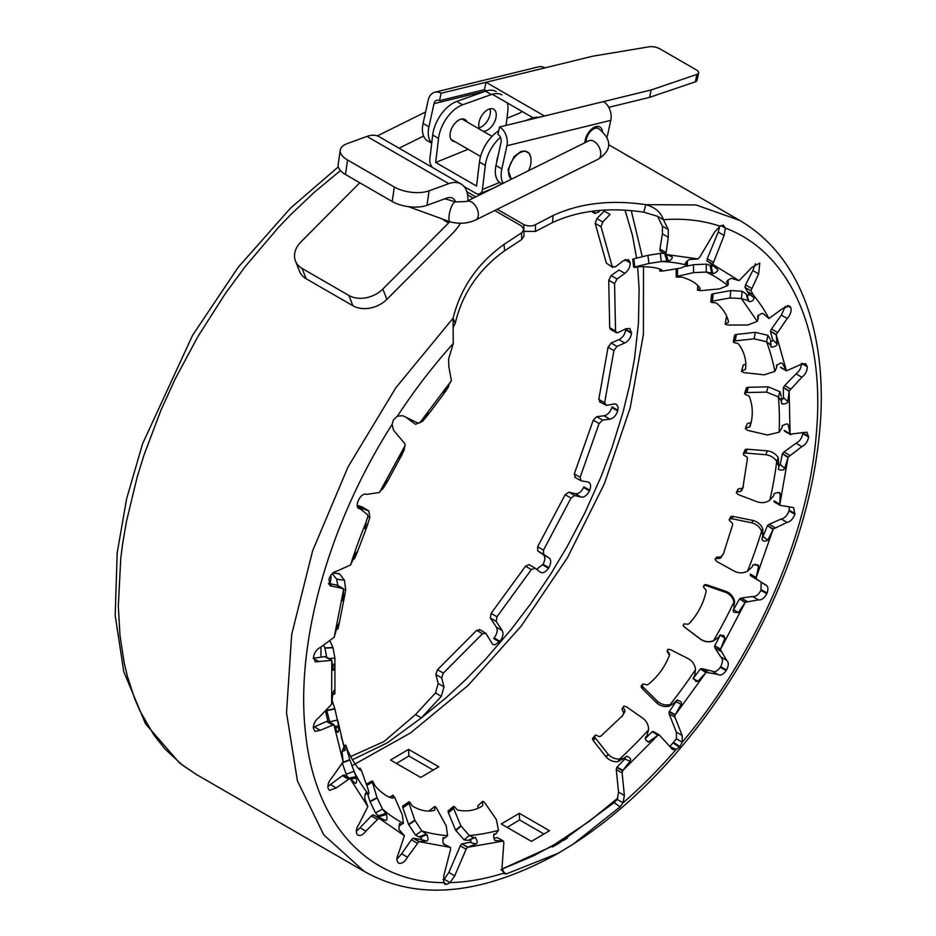 <?xml version="1.0" encoding="UTF-8"?>
<svg xmlns="http://www.w3.org/2000/svg" width="936" height="936" viewBox="0 0 936 936"><rect width="100%" height="100%" fill="white"/><g stroke="black" fill="none" stroke-linecap="round" stroke-linejoin="round"><path stroke-width="1.4" d="M720.954 225.564L725.377 228.115L723.271 225.12L719.959 226.161L714.636 232.034L699.66 257.283L697.73 259.003L689.68 259.529C688.159 259.939 686.685 261.238 685.246 263.437L686.521 263.718L687.539 265.297L680.893 268.047A2494.51 734.479 179.6 0 0 662.934 271.019L659.845 271.077L659.74 269.006L659.845 270.972A657.142 27.67 160.9 0 0 661.939 270.083L661.693 269.79C656.978 267.637 649.795 266.608 640.142 266.701L638.82 266.772A657.154 283.07 177.8 0 0 634.807 267.38L633.73 267.345L632.713 259.202L633.766 258.839A2495.411 143.688 169.3 0 0 647.911 255.329L660.289 253.387L661.284 261.53L668.245 261.004C670.585 260.606 671.954 259.295 672.364 257.037L665.016 253.796M669.568 746.343L676.073 749.479L679.489 747.174L682.274 742.178L682.18 735.485L674.938 717.198L674.996 715.198L681.186 704.282C682.262 702.269 680.846 700.947 676.903 700.339L672.703 704.012L670.024 704.632C665.613 705.557 661.612 704.586 658.008 701.707L656.733 702.983A2495.411 2384.355 33.2 0 0 642.236 688.65L641.183 686.252L643.02 683.923A657.142 650.883 171.9 0 0 647.057 684.906L648.367 684.263C657.879 676.634 664.852 667.064 669.298 655.551L669.24 654.872A660.699 604.925 50.7 0 0 667.087 651.304L667.789 649.338L670.398 649.596A2494.51 2494.218 -54.3 0 0 688.603 658.85C692.71 661.354 695.015 664.958 695.506 669.661L694.641 675.886L693.412 677.676L695.939 681.548L697.987 681.221L693.26 678.775M695.506 669.661A314.894 181.806 120 0 1 670.024 704.632L669.217 706.142C664.782 707.136 660.757 706.189 657.13 703.31L656.733 702.983M697.987 681.221L705.884 672.656L700.385 668.947L706.224 672.329L717.772 674.4C720.334 675.967 723.118 674.716 726.125 670.632L726.511 670.012C728.851 665.473 728.863 662.22 726.582 660.278L720.404 649.572L724.897 638.048L723.762 635.45L719.854 635.263L718.778 637.17L713.571 640.68C709.301 642.283 705.194 641.909 701.228 639.557L700.877 639.499A2495.411 2483.582 23 0 0 684.555 627.225L683.374 625.962M713.712 640.797L713.712 640.797C709.429 642.482 705.299 642.131 701.31 639.768L700.877 639.499M700.795 639.288A2494.51 2483.114 22.6 0 0 684.45 627.062L683.093 625.33L683.97 623.879A657.142 624.172 -171.3 0 0 688.112 624.265L689.329 623.411C697.741 614.297 703.322 603.732 706.072 591.692L706.083 590.218A657.154 641.324 55.9 0 0 703.427 587.012L704.129 585.48L706.317 585.632A2494.51 2443.627 -149.7 0 0 725.599 592.301C730.022 594.208 732.806 597.46 733.964 602.047L734.023 608.283L733.063 610.237L733.754 612.261L738.352 612.565L745.103 602.62L739.569 598.841L745.407 602.222L758.464 599.882C761.565 600.28 764.338 598.233 766.783 593.74L767.075 593.073C768.655 588.405 767.988 585.644 765.075 584.813L756.826 579.255L756.066 577.933L758.569 566.479L758.125 564.958L752.918 564.958L752.158 566.947L747.536 571.112C743.582 573.241 739.487 573.405 735.228 571.615L734.76 571.416A2494.51 2479.405 -144.1 0 0 716.871 561.577L715.174 559.576L716.8 557.142A660.687 575.336 -170.7 0 0 720.942 556.943L723.785 553.27M715.256 559.155L715.923 558.535A657.142 574.189 -170.2 0 0 720.053 558.371L723.399 553.901L732.677 524.593L732.443 523.177A657.154 654.989 114.2 0 0 729.343 520.428L729.787 518.872L731.952 518.755A2494.51 2293.411 -156 0 0 751.877 522.838C756.499 524.137 759.74 526.921 761.6 531.18L762.84 535.158L762.033 539.089C762.711 541.406 764.642 541.757 767.848 540.13L773.066 529.425L767.462 525.599L773.312 528.98L787.071 522.382C790.546 521.621 793.143 518.907 794.851 514.227L793.588 507.604L780.893 505.487L779.782 504.644L780.133 493.951C780.097 492.149 778.085 492.079 774.107 493.717L773.698 495.67L769.848 500.175C766.35 502.632 762.372 503.252 757.938 502.047L757.446 501.907A2494.51 2373.907 -153.5 0 0 738.364 494.653L736.386 492.956L738.305 488.943A660.687 504.41 -172.7 0 0 742.318 488.288L743.43 486.755M736.398 492.547L736.936 491.88A657.154 504.001 -172.3 0 0 740.938 491.26L742.821 488.136L747.466 458.359L746.998 457.072A657.142 643.488 -177.3 0 0 743.5 454.861L743.664 453.387L745.746 453.047A2494.51 2052.777 -161.1 0 0 765.812 454.72C770.539 455.422 774.177 457.645 776.728 461.378L778.834 466.666L778.565 468.585C776.927 470.024 784.403 471.112 784.672 468.363L788.042 457.54L782.367 453.703L788.217 457.084L801.836 446.624C805.51 444.74 807.768 441.523 808.61 436.972L806.961 432.163L790.113 434.175L788.276 424.897C787.843 423.411 785.784 423.739 782.11 425.892L782.075 427.693L779.15 432.21L767.45 435.018A2494.51 2173.029 -158.9 0 0 747.63 430.361L745.325 428.653L747.302 423.587A660.687 417.69 -176.2 0 0 751.07 422.592L751.117 422.545M745.442 428.29L745.735 427.998A657.142 417.865 -175.8 0 0 749.49 427.038L750.157 426.009C753.176 416.321 752.977 406.657 749.56 397.028L748.858 395.94A657.142 607.534 -170.2 0 0 745.033 394.325L744.892 393.015L746.846 392.523A2494.51 1736.385 -166.1 0 0 766.561 392.102L778.424 396.911L781.525 401.31L781.642 403.018C780.25 404.656 788.018 404.2 787.796 401.626L789.142 391.365L783.385 387.539L789.223 390.92L801.883 377.243C805.486 374.353 807.265 370.831 807.218 366.666L805.58 363.566L800.151 364.783L786.439 370.855L782.508 363.542C781.712 362.454 779.688 363.145 776.447 365.613L776.786 367.158L774.868 371.358L764.162 374.845A2494.522 1889.082 -163.8 0 0 744.085 372.645L741.511 371.393L743.242 365.052A660.699 320.463 179.3 0 0 745.805 364.162M741.546 371.065L741.768 370.796A657.154 321.083 179.7 0 0 745.196 369.626L745.618 368.69C746.518 360.126 744.249 352.018 738.808 344.354L737.896 343.524A657.142 549.338 -170.7 0 0 733.859 342.529L733.426 341.453L735.193 340.88A2494.51 1363.6 -171.4 0 0 754.077 338.809L766.584 341.722L770.585 345.01L771.065 346.425C769.977 348.122 777.746 346.25 777.044 344.003L776.272 334.948L770.433 331.157L776.272 334.538L787.188 318.474C790.522 314.742 791.716 311.138 790.768 307.628L789.469 305.943L782.648 308.541L768.959 318.532L763.168 313.63C762.056 313.022 760.149 314.005 757.446 316.579L758.148 317.772L757.271 321.34L747.794 325.038A2494.51 1539.392 -168.9 0 0 727.951 325.026L725.178 324.254L726.383 316.918A660.687 218.673 174 0 0 726.886 316.707M725.143 323.996L725.283 323.751A657.142 219.539 174.4 0 0 728.302 322.534L728.489 321.75C726.991 314.941 723.095 308.833 716.824 303.404L715.724 302.855A657.446 472.844 -173.5 0 0 711.582 302.457L710.892 301.696L712.436 301.123A2494.592 956.393 -177.1 0 0 730.068 297.94L741.382 298.561L748.086 300.596L748.929 301.626C751.795 301.708 753.538 300.444 754.147 297.835L748.8 293.869L747.408 291.576L753.258 294.945A80.484 46.461 120 0 0 750.859 290.78L758.651 273.909L759.763 263.086L751.9 267.38L739.066 280.66L731.765 278.437C730.408 278.331 728.688 279.525 726.593 282.017L728.231 284.228L727.717 285.457L719.62 288.908A2494.51 1148.764 -174.3 0 0 700.502 290.651L697.495 290.16L697.788 285.468M406.516 417.643L405.744 417.082A2495.411 866.888 121.2 0 1 409.313 419.773L415.572 424.336L422.557 421.375L427.74 415.116C429.25 413.373 429.191 412.975 427.53 413.934L420.007 422.604L418.064 423.154L402.808 415.713L397.437 416.146L393.471 419.773L392.102 424.429C328.372 524.277 294.863 644.354 305.674 734.222C315.233 824.979 368.772 882.519 443.781 882.66L444.659 884.087L446.367 884.485L450.052 882.613C467.169 882.157 484.988 879.033 503.474 873.253L506.189 873.99L558.347 853.199L573.089 844.202L620.112 806.89L623.037 802.831L624.37 795.483L622.124 772.937L622.604 770.773L630.092 761.143C631.461 759.307 630.326 757.657 626.722 756.194L624.031 758.242L619.573 759.061C615.174 759.19 611.383 757.598 608.201 754.287L605.873 756.686A2495.399 2189.164 38.6 0 0 593.354 740.739L592.593 738.305L595.6 735.006A657.142 652.684 75.6 0 0 599.414 736.609L600.772 736.222L622.639 715.572L623.68 712.986A660.699 544.167 51.4 0 0 622.007 709.231L623.867 706.072L626.406 706.727A2494.51 2442.082 29.8 0 0 643.126 718.438C646.858 721.48 648.671 725.295 648.578 729.893L646.928 735.778L645.512 737.299C645.056 739.744 646.296 741.289 649.221 741.909L646.308 740.68M648.578 729.893A314.894 181.806 120 0 1 619.573 759.061L617.666 761.752C613.232 761.951 609.418 760.383 606.212 757.048L605.873 756.686M443.044 879.629L444.202 879.243L450.052 882.613L454.709 875.85L466.116 849.233L467.532 847.302L476.026 843.933C477.699 843.125 477.489 840.984 475.383 837.509L473.944 837.673L469.264 835.509L460.851 825.809L455.598 830.173A2495.399 1258.639 52.8 0 0 448.426 812.846L448.239 810.822L453.445 806.458L454.405 806.645A657.142 531.203 51.3 0 0 457.166 809.757L458.312 810.213C467.403 811.804 475.406 810.4 482.297 806.001L481.654 806.422M482.906 805.241A657.142 295.214 61.6 0 0 482.274 801.766L483.421 801.427L484.965 802.994A2494.51 1804.772 45.1 0 0 496.384 819.573L498.49 830.384A314.894 181.806 120 0 1 469.264 835.509L464.092 839.861L455.598 830.173M392.102 424.429L393.494 430.186L404.855 443.699L405.007 445.91L400.035 456.674C399.356 458.804 399.59 458.944 400.737 457.107L404.106 450.052L404.656 446.636M404.106 450.052L403.264 449.537M380.753 490.476L383.14 488.428L387.153 481.958C388.288 480.238 387.972 480.25 386.205 481.981L379.478 492.476L366.538 494.383C360.571 491.728 353.047 508.178 359.974 508.751L367.392 514.484L367.988 516.309A80.449 46.449 120 0 0 365.683 523.247L365.017 528.676L366.807 526.711L369.86 517.409L368.819 510.939L361.378 508.154A2495.493 858.394 114.8 0 1 357.33 505.791M362.524 510.787L361.378 508.154M369.86 517.409L367.848 516.707M345.676 589.657L343.606 589.399L342.763 600.912L343.968 599.239L345.676 589.657L344.495 580.332L336.55 579.033A2495.399 764.525 102.6 0 1 332.257 573.581M337.873 585.526L336.55 579.033M336.258 629.823L337.99 628.699L339.277 623.119L337.486 625.681L334.187 637.252L320.51 647.314C316.836 649.069 314.543 652.252 313.607 656.838L315.221 661.834L331.777 660.371L332.912 669.568C333.403 671.147 334.035 670.036 334.795 666.233L334.924 658.16L332.97 647.501L324.874 647.899A2495.399 574.259 91.4 0 1 323.587 645.138M326.711 657.212L324.874 647.899M334.924 658.16L328.981 658.523M332.643 694.734L334.819 693.939L334.725 689.411L332.842 693.167L331.648 704.235L318.848 717.608C315.221 720.392 313.385 723.891 313.338 728.103L314.987 731.379L320.264 730.291L333.93 724.675L337.182 731.952C338.048 733.134 338.645 731.659 338.984 727.518L334.807 708.599L326.758 710.354A2495.411 299.192 81.5 0 1 326.582 709.839M337.732 719.971L329.694 721.808L326.758 710.354M341.301 736.96A2494.51 220.44 69.2 0 0 343.921 745.489L345.22 750.309L343.84 747.162L342.12 751.959L343.114 761.857L331.976 777.711C328.641 781.326 327.378 784.941 328.185 788.557L329.542 790.382L336.223 787.948L349.947 778.354L355.095 783.268C356.277 783.982 356.768 782.203 356.581 777.921L349.795 759.681L343.067 762.197M349.795 759.681A2494.51 46.636 72.7 0 0 345.887 746.167L345.653 745.138L346.144 746.144A657.142 256.066 63.6 0 0 347.513 749.923L348.052 751.152C352.264 760.09 356.265 766.397 360.056 770.071L360.395 770.223A657.142 5.101 81.3 0 0 360.103 768.117L361.565 770.866A2494.51 624.382 62.1 0 0 367.591 787.702C368.866 791.517 369.182 793.74 368.55 794.36A314.894 181.806 120 0 1 353.925 771.311L346.238 774.271L342.19 762.934M368.105 794.559L366.058 792.839C365.368 792.921 364.935 794.793 364.736 798.455L367.871 806.586L359.085 823.961C356.206 828.208 355.598 831.718 357.248 834.479L357.54 834.795C360.032 836.386 362.817 835.169 365.882 831.121L378.846 818.146L385.55 820.381C386.989 820.591 387.305 818.59 386.51 814.378L382.52 809.067L377.021 797.636L369.907 801.368A2495.411 434.011 65.3 0 0 367.906 794.652L368.257 794.5M377.021 797.636A2494.51 437.018 65.2 0 0 372.434 782.309L372.224 780.987L372.973 781.665A657.142 356.616 58.6 0 0 374.786 785.362L375.547 786.38C381.701 793.178 387.41 797.098 392.687 798.151L393.167 797.998A657.142 94.747 73.7 0 0 392.874 795.343L394.805 797.671A2494.51 1039.873 55.9 0 0 402.398 815.057L403.381 823.399A314.894 181.806 120 0 1 382.52 809.067L375.453 812.846L369.907 801.368M403.381 823.399L401.111 824.288L400.023 823.657C399.613 821.609 398.42 829.249 399.309 829.834L404.422 835.708L398.502 853.527C396.267 858.136 396.349 861.331 398.736 863.086L399.134 863.249C402.176 863.764 404.96 861.74 407.464 857.189L418.848 841.604L426.699 841.019C428.302 840.715 428.384 838.586 426.921 834.655L421.762 830.911L414.8 820.135L408.529 824.37A2495.399 847.349 58.7 0 0 402.854 807.756L402.749 806.036L408.985 801.778L409.804 802.257A657.142 450.228 54.4 0 0 412.097 805.732L413.068 806.481C420.884 810.775 427.951 812.074 434.281 810.377L434.222 810.389M434.854 809.909A657.142 193.459 67.2 0 0 434.444 806.785L435.486 806.832L436.796 808.599A2494.51 1441.522 50.3 0 0 446.226 825.903L447.595 835.649A314.894 181.806 120 0 1 421.762 830.911L415.561 835.169L408.529 824.37M494.734 210.518L521.504 225.974L523.879 229.379L521.937 232.608L504.024 244.413C477.582 263.402 460.606 288.007 453.071 318.228L453.246 343.512L448.636 358.968L448.8 366.514L451.421 380.659L444.612 391.201C443.605 393.26 443.57 393.787 444.518 392.781L448.473 386.896L449.069 384.251M448.473 386.896L447.782 386.229M453.246 343.512A363.402 209.816 120 0 0 397.437 416.146M409.313 419.773L411.43 419.819M421.621 420.662L422.557 421.375M443.863 393.717L444.015 392.36M445.852 391.108L445.08 390.464M426.488 416.894L425.517 416.181M427.74 415.116L426.98 414.554M443.898 393.705L428.828 413.759L427.53 413.934M433.356 770.141L408.856 755.995L408.599 749.373L390.511 760.032L420.685 777.453L438.773 766.795L408.599 749.373M408.856 755.995L396.454 763.472M544.073 834.07L519.574 819.924L519.316 813.302L501.24 823.961L531.414 841.382L549.49 830.723L519.316 813.302M519.574 819.924L507.183 827.389M665.777 252.427L659.938 249.046L660.067 250.942L665.905 254.311L668.245 237.253L662.407 233.871L662.442 226.208L657.598 216.31L663.448 219.691C660.769 212.156 654.896 207.149 645.828 204.668C610.787 199.543 579.852 203.159 553.036 215.549L535.521 224.64C532.116 226.383 528.22 226.372 523.832 224.605L497.262 209.266M475.769 196.864L466.853 191.704M643.757 212.191C609.289 206.985 578.893 210.436 552.556 222.546L535.427 231.449L523.914 231.367M523.879 229.379L523.996 236.129L521.726 239.522L504.621 250.778C478.729 269.428 462.279 293.576 455.247 323.236L453.586 326.699M467.59 194.852L473.242 198.116M351.831 765.812L410.588 732.888L468.035 685.491L521.223 626.067L567.473 557.634L604.399 483.678L630.15 407.979L643.406 334.409L643.488 266.713M642.283 256.721L631.273 210.717M657.61 216.321L643.769 212.168L645.828 204.656L696.045 204.949L739.826 220.463C774.025 240.774 797.659 273.183 810.74 317.702C819.246 347.127 822.604 379.876 820.825 415.947C816.239 493.061 791.973 571.276 748.016 650.59C722.288 696.22 692.254 737.1 657.903 773.206C630.794 801.59 602.515 825.248 573.089 844.202M340.423 170.598L314.239 192.313L290.406 214.964L278.413 227.495L245.255 266.526L225.272 293.67L197.753 336.808L175.09 379.15L160.898 410.307L143.887 455.387L137.054 477.5L126.477 521.317L122.674 543.594L120.767 558.336L118.322 606.037L119.96 635.146L124.114 662.477L127.179 675.581L134.679 698.724L139.862 710.752L153.937 735.099L164.993 748.975L182.181 764.958L196.373 774.493L364.045 871.299M558.347 853.199C481.724 895.471 416.93 901.473 363.975 871.217L323.774 834.853L297.437 780.928L286.51 712.764L291.681 634.491L312.612 550.848L348.052 466.912L395.834 387.785L453.059 318.205L455.235 323.224M445.887 884.485L443.793 882.683M446.367 884.485L443.407 881.934M506.189 873.99L501.942 870.515M498.49 830.384L495.787 833.836L494.302 834.187C493.214 832.829 493.787 840.867 495.296 840.551L503.041 840.961L497.496 837.65L503.346 841.031L503.849 842.611L502.024 867.543L504.223 873.861M501.86 869.099L559.272 843.055L614.121 802.597L617.187 799.449L618.52 792.113L616.286 769.567L616.754 767.403L624.803 759.073L625.587 757.271M620.112 806.89L614.121 802.597M648.18 742.248L657.797 735.263L652.31 731.648L659.587 735.275L672.551 749.49L676.073 749.479C659.108 769.088 641.429 786.872 623.037 802.831L617.187 799.449M670.223 746.109L676.424 738.808L676.33 732.116L669.1 713.817L669.146 711.816L676.845 700.409M679.489 747.174L673.277 743.102M679.969 746.6L673.756 742.54M697.495 290.16L697.566 289.984A657.142 120.276 168.1 0 0 700.14 288.85L700.093 288.288C697.004 283.608 691.142 279.946 682.496 277.29L681.268 277.044A657.154 382.356 -177.4 0 0 677.126 277.196L676.213 276.787L677.535 276.272A2494.522 545.419 176.6 0 0 693.564 272.61L706.294 272.06L712.717 273.335C712.378 274.903 719.375 270.586 717.631 269.591L712.986 264.502L706.961 260.863L712.811 264.233L724.101 235.439L725.377 228.115C790.206 252.229 825.47 331.8 816.356 433.403C808.482 534.433 756.51 654.124 682.274 742.178L676.424 738.808M719.959 226.161A363.402 209.816 120 0 0 663.448 219.691L668.281 229.577L662.442 226.208M434.585 806.563L428.805 811.149M434.444 806.785L428.863 811.102M414.8 820.135A2494.51 850.391 58.6 0 0 409.09 803.509L408.845 801.941L402.609 806.188M408.798 802.21L402.562 806.458M409.09 803.509L402.854 807.756M399.181 826.008L400.76 825.025M392.991 795.214L389.68 797.273M392.874 795.343L389.727 797.285M372.329 780.928L370.597 781.852M372.224 780.987L366.304 784.134M372.189 781.174L366.35 784.263M372.434 782.309L366.736 785.327M360.103 768.117L358.78 768.748M345.653 745.138L344.003 745.77M345.653 745.243L344.027 745.852M345.887 746.167L344.308 746.764M342.061 751.304L345.267 750.391L342.05 751.421M325.482 710.939L327.857 721.106M334.807 708.599A2494.51 296.899 81.4 0 1 332.034 700.198M332.701 694.266L334.819 693.939L334.912 692.921L334.912 663.659L334.877 664.408L332.175 664.267M321.001 646.963L320.978 657.189M332.97 647.501A2494.522 572.621 91.3 0 1 329.87 640.762M336.586 628.676L337.99 628.699M330.817 575.301A660.687 21.247 84.3 0 1 331.098 577.535L330.127 583.725M344.389 580.133A2494.522 763.647 102.5 0 1 339.557 573.932L333.029 572.89L339.218 573.686M339.089 573.698L332.865 573.031M353.539 558.359L354.533 558.57L357.634 551.327M352.65 560.301L354.533 558.57M368.679 510.81A2494.604 858.394 114.7 0 1 362.618 507.172L357.248 505.264L362.501 507.113M362.618 507.172L362.01 507.148L362.618 507.172M382.286 488.042L383.14 488.428M447.595 835.649L444.986 837.872L443.664 837.732C442.915 836.023 442.482 843.827 443.734 844.155L443.465 844.085M443.594 844.143L448.473 846.249M444.237 838.246L443.009 838.714M425.681 834.315L419.059 836.936L415.561 835.169M426.921 834.655L420.322 837.275L419.059 836.936M426.699 841.019L420.252 839.393C421.762 838.562 421.785 837.86 420.322 837.275M419.199 841.534L413.302 838.258L420.252 839.393M450.274 847.244L450.602 849.338L443.769 875.92L443.781 882.66M443.266 843.816L444.389 843.98M450.508 847.419L418.848 841.604L413.302 838.258M401.006 824.873L399.298 824.908M385.515 813.571L378.179 815.818L375.453 812.846M386.51 814.378L379.185 816.637L378.179 815.818M378.858 818.637C380.238 818.38 380.344 817.713 379.185 816.637M385.55 820.381L373.37 814.975M379.15 818.181L377.98 817.537M404.422 835.708L378.846 818.146L372.996 814.765L371.3 815.958L377.149 819.328M366.853 793.915L365.251 794.313M347.373 776.868L346.238 774.271M355.914 776.693L349.362 778.015M356.581 777.921L350.707 779.126M367.871 806.586L349.947 778.354L344.109 774.985L342.412 775.675L348.262 779.044M344.284 748.613L342.892 748.8M338.68 725.938L334.597 726.277M338.984 727.518L335.217 727.845M334.795 691.154L333.52 691.166M334.795 666.233L332.397 666.128M332.912 669.568L333.239 670.235M338.949 623.072L339.405 622.37M338.972 625.049L337.72 624.874M344.717 595.858L342.927 595.495M344.261 597.823L342.751 597.531M356.71 552.181L357.224 552.334C357.95 550.777 357.458 551.199 355.738 553.621L350.555 564.993L336.831 571.147C333.356 571.767 330.736 574.411 328.969 579.091L330.151 585.924L332.526 586.287L328.7 584.087M356.546 554.323L355.551 554.03M365.543 523.867L367.614 524.71L367.871 524.078L357.634 551.339M366.807 526.711L365.052 525.997M399.847 458.581L387.902 480.624M386.416 481.595L387.153 481.958C388.288 480.238 387.972 480.25 386.205 481.981M386.159 483.9L385.246 483.456M401.836 455.212L400.924 454.685M400.035 456.674C399.356 458.804 399.59 458.944 400.737 457.107L400.023 456.698M417.245 843.207L411.407 839.838L413.01 838.235M407.464 857.189L401.614 853.808L411.407 839.838M396.876 859.283L401.614 853.808M399.134 863.249L397.975 862.582M365.882 831.121L360.044 827.752L371.3 815.958M356.3 831.39L360.044 827.752M336.223 787.948L330.373 784.567L342.412 775.675M327.857 786.603L330.373 784.567M332.362 724.827L326.512 721.457L327.904 721.13L333.93 724.675L343.114 761.857M320.264 730.291L314.426 726.909L326.512 721.457M313.303 727.635L314.426 726.909M313.162 658.3L324.558 656.616L331.777 660.371L331.648 704.235M324.558 656.616L325.927 657.002M319.012 661.67L313.513 658.488M332.526 586.287L342.529 588.487L343.606 589.399L334.187 637.252M328.513 583.35L336.679 585.117L343.606 589.399M336.679 585.117L337.756 586.018M359.026 508.388L358.242 507.745M482.414 801.45L477.746 806.001L482.274 801.766M478.132 808.248A660.687 294.512 62 0 0 477.746 806.001M460.851 825.809A2494.51 1261.482 52.8 0 0 453.644 808.482L453.293 806.715L448.087 811.079M453.246 807.054L448.04 811.418M453.644 808.482L448.426 812.846M493.775 834.9L496.291 833.66L493.822 834.795M473.944 837.673L468.187 840.341L464.092 839.861M475.383 837.509L468.187 840.341M476.026 843.933L469.86 842.318C471.393 840.949 471.323 840.235 469.638 840.177M467.883 847.127L462.01 843.862L469.86 842.318M503.041 840.961L497.753 837.802M494.044 838.282L497.18 837.685M503.346 841.031L467.532 847.302L462.01 843.862M466.116 849.233L460.278 845.863L461.682 843.933M454.709 875.85L448.859 872.469L460.278 845.863M444.202 879.243L448.859 872.469M624.581 712.273L624.979 710.915A657.142 543.371 50.9 0 0 623.271 707.183L622.054 708.751M623.271 707.183L622.007 709.231M624.979 710.915L623.68 712.986M624.897 711.652L623.598 713.747M622.03 716.52L623.271 714.379M607.85 753.913A2494.522 2190.439 38.5 0 0 595.296 738.001L594.43 736.035L592.5 738.761M594.477 736.515L592.546 739.241M595.296 738.001L593.354 740.739M624.031 758.242L617.666 761.752M630.092 761.143L624.803 759.073M622.896 770.363L617.07 767.064M657.797 735.263L659.587 735.275M645.232 738.621L651.982 731.952M658.16 735.017L622.604 770.773L616.754 767.403M652.31 731.648L653.737 731.905M622.124 772.937L616.286 769.567M624.37 795.483L618.52 792.113M693.564 272.61L693.494 264.677L706.282 264.139L706.294 272.06A314.894 181.806 120 0 1 727.717 285.457M677.535 276.272L677.477 268.609M686.708 266.233A2495.411 542.377 176.5 0 0 693.494 264.677M676.377 276.646L676.33 268.796M676.213 276.787L676.33 268.726M676.202 276.927L676.178 268.866M697.566 289.984L697.835 285.515M730.068 297.94L730.782 290.569L742.131 291.236L741.382 298.561L757.271 321.34M712.436 301.123L713.173 293.775A2495.493 953.386 -177.2 0 0 730.782 290.569M711.114 301.521L711.851 294.173L713.173 293.775M710.892 301.696L711.851 294.173M710.798 301.918L711.629 294.36M728.302 322.534L728.454 321.61M725.283 323.751L726.383 316.918M754.077 338.809L755.352 332.339L767.871 335.334L766.584 341.722A314.894 181.806 120 0 1 774.868 371.358M735.193 340.88L736.468 334.445A2495.399 1360.839 -171.4 0 0 755.352 332.339M733.719 341.242L735.006 334.819L736.468 334.445M733.426 341.453L735.006 334.819M733.262 341.722L734.713 335.029M745.196 369.626L745.723 367.567M741.768 370.796L743.242 365.052M766.561 392.102L768.105 386.814L779.98 391.716L778.424 396.911A314.894 181.806 120 0 1 779.15 432.21M746.846 392.523L748.39 387.282A2495.399 1734.092 -166.2 0 0 768.105 386.814M745.255 392.792L746.811 387.562L748.39 387.282M744.892 393.015L746.811 387.562M744.658 393.319L746.448 387.785M749.947 426.57L750.192 425.88M749.49 427.038L751.07 422.592M745.735 427.998L747.302 423.587M765.812 454.72L767.344 450.824C772.095 451.538 775.722 453.796 778.249 457.587L776.728 461.378A314.894 181.806 120 0 1 769.848 500.175M745.746 453.047L747.267 449.21A2495.411 2051.115 -161.2 0 0 767.344 450.824M744.073 453.176L745.594 449.339L747.267 449.21M743.664 453.387L745.594 449.339M743.348 453.691L745.185 449.561M741.815 490.218L743.196 487.211M741.499 490.803L742.88 487.82M740.938 491.26L742.318 488.288M736.936 491.88L738.305 488.943M736.585 492.16L737.954 489.235M751.877 522.838L753.094 520.463C757.75 521.773 760.98 524.581 762.793 528.91L761.6 531.18A314.894 181.806 120 0 1 747.536 571.112M731.952 518.755L733.157 516.426A2495.411 2292.545 -156.1 0 0 753.094 520.463M730.244 518.696L731.449 516.38L733.157 516.426M729.787 518.872L731.449 516.38M729.413 519.164L730.993 516.567M729.214 519.538L730.606 516.859M721.118 557.388L722.03 555.925M720.697 557.961L721.597 556.522M720.053 558.371L720.942 556.943M715.923 558.535L716.8 557.142M715.513 558.78L716.391 557.4M725.599 592.301L726.242 591.47C730.677 593.389 733.45 596.677 734.549 601.322L733.964 602.047A314.894 181.806 120 0 1 713.571 640.68M706.317 585.632L706.926 584.848A2495.411 2443.615 -149.8 0 0 726.242 591.47M704.609 585.363L705.229 584.579L706.926 584.848M704.129 585.48L705.229 584.579M703.697 585.737L704.738 584.719M669.532 654.861L669.509 654.1A657.154 603.346 50.1 0 0 667.333 650.555L667.087 651.304M669.509 654.1L669.24 654.872M657.61 701.392A2494.51 2384.788 33 0 0 643.079 687.094L642.014 684.719L641.183 686.252M641.967 685.21L641.137 686.743M642.073 685.69L641.242 687.246M643.079 687.094L642.236 688.65M712.717 273.335L711.208 265.953C713.092 266.187 713.63 265.765 712.846 264.701M717.807 269.697L708.189 261.624M711.594 272.75L710.061 265.356L711.208 265.953M706.282 264.139L710.061 265.356M727.611 282.777L727.272 280.858M712.986 264.502L739.066 280.66M748.086 300.596L746.214 294.079L747.057 295.132C749.011 295.554 749.584 295.132 748.8 293.869M748.929 301.626L747.057 295.132M742.131 291.236L746.214 294.079M757.914 315.631L758.289 318.813L758.254 315.21M754.147 297.835L753.258 294.945A325.108 187.703 120 0 1 768.959 318.532M771.065 346.425L770.597 340.341C772.118 341.511 772.785 341.242 772.586 339.534L770.503 331.496M777.044 344.003L772.586 339.534M770.585 345.01L770.597 340.341M767.871 335.334L770.106 338.902M776.786 367.158L776.634 364.923M786.252 370.597L780.484 367.158L786.439 370.855L776.272 334.948M781.642 403.018L781.361 397.952C782.519 399.59 783.21 399.438 783.409 397.484L783.373 387.937M787.796 401.626L783.409 397.484M781.525 401.31L781.361 397.952M779.98 391.716L781.244 396.209M787.328 424.02L787.925 424.277M790.007 433.836L784.251 430.42L790.113 434.175L789.142 391.365M778.869 466.245L780.261 464.607L782.285 454.135M784.672 468.363L780.261 464.607M778.249 457.587L778.834 466.666M778.354 492.5L780.133 493.951L779.758 492.933M779.77 504.235L774.002 500.842L779.782 504.644L788.042 457.54M762.302 538.259L767.298 526.044M767.848 540.13L763.343 536.784M762.033 539.089L762.15 539.885M762.793 528.91L762.84 535.158M758.569 566.479L755.165 564.092M756.136 577.477L750.356 574.119L756.066 577.933L773.066 529.425M733.028 610.588L739.335 599.262M738.352 612.565L733.684 609.628M734.549 601.322L734.339 604.094M724.897 638.048L720.147 635.263L720.381 634.702M720.568 649.104L714.776 645.77L720.147 635.263M745.103 602.62L720.404 649.572L714.776 645.77M672.703 704.012L669.217 706.142M677.687 699.847L676.903 700.339M681.186 704.282L676.19 701.883M675.23 714.741L669.427 711.43M705.884 672.656L674.996 715.198L669.146 711.816M693.085 678.682L700.093 669.334M713.103 262.127L707.253 258.745L718.263 232.069L719.761 226.255M724.101 235.439L718.263 232.069M706.961 260.863L707.253 258.745M758.651 273.909L752.813 270.527L755.469 263.741M751.421 288.276L745.571 284.895L752.813 270.527M747.408 291.576A80.484 46.461 120 0 0 745.009 287.399L745.571 284.895M790.768 307.628L787.281 305.616M787.188 318.474L781.338 315.093L785.339 306.329M777.325 332.374L771.475 329.004L781.338 315.093M770.433 331.157L771.475 329.004M780.963 367.696L786.439 370.855M807.218 366.666L802 363.648M801.883 377.243L796.033 373.862C799.648 370.972 801.427 367.45 801.38 363.297M790.569 388.931L784.731 385.562L796.033 373.862M783.385 387.539L784.731 385.562M791.517 434.503L790.113 434.175M785.667 431.133L784.274 430.806M808.61 436.972L802.76 433.59L802.842 432.444M801.836 446.624L795.998 443.243C799.66 441.371 801.918 438.153 802.76 433.59M789.785 455.387L783.935 452.018L795.998 443.243M782.367 453.703L783.935 452.018M780.893 505.487L779.782 504.644M775.055 502.117L773.943 501.263M787.071 522.382L781.221 519C784.696 518.24 787.293 515.525 789.001 510.857L789.387 506.949M774.996 527.682L769.146 524.312L781.221 519M767.462 525.599L769.146 524.312M756.826 579.255L750.672 575.78L750.216 574.552M766.174 585.199L752.017 576.553M758.464 599.882L752.614 596.501C755.726 596.911 758.499 594.863 760.933 590.37L761.202 582.566M747.115 601.403L741.265 598.034L752.614 596.501M739.569 598.841L741.265 598.034M720.767 651.292L714.928 647.911L714.566 646.203M726.582 660.278L720.732 656.908L714.928 647.911M726.125 670.632L720.287 667.263L720.673 666.643C723.001 662.091 723.025 658.85 720.732 656.908M718.158 674.657L711.933 671.018C714.496 672.598 717.268 671.334 720.287 667.263M707.616 671.908L702 668.667L711.933 671.018M700.385 668.947L701.883 668.585L707.838 672.036M674.938 717.198L669.1 713.817M682.18 735.485L676.33 732.116M633.73 267.345L634.795 266.982A2494.51 146.531 169.4 0 0 648.976 263.472L647.911 255.329M648.976 263.472L661.284 261.53A314.894 181.806 120 0 1 687.539 265.297L687.317 261.179M634.795 266.982L633.766 258.839M633.824 267.275L632.794 259.132M668.245 261.004L666.28 254.51M666.9 260.91L664.665 253.586M660.289 253.387L664.572 253.305M686.521 263.718L686.088 262.08M666.151 254.475L698.08 258.921M668.245 237.253L668.281 229.577M659.938 249.046L662.407 233.871M480.11 630.022L476.693 630.349L437.498 669.731L435.837 674.517L438.2 683.514L435.474 692.956L415.479 714.554L421.317 717.935L387.282 742.868L352.474 759.716M415.479 714.554L384.052 741.523L350.719 756.522M606.341 263.133L612.811 267.462L606.341 263.133L595.191 223.353L596.899 218.579L604.211 211.056L610.061 214.438L602.749 221.961L601.041 226.734L612.191 266.514L615.35 266.9L623.083 260.875L628.512 259.658L630.162 262.77C630.185 266.935 628.407 270.469 624.827 273.37L617.035 278.998L614.566 283.608L615.549 331.461L617.362 332.842L625.962 328.758L629.893 328.513L631.543 333.333C630.688 337.896 628.43 341.125 624.768 343.021L616.976 346.414L613.911 350.579L604.633 402.784L606.505 405.393L614.496 403.896L616.45 404.293L618.123 407.254L617.702 410.951C616.017 415.631 613.419 418.369 609.898 419.152L602.585 420.089L599.098 423.552L580.121 477.337L581.151 480.847L587.761 481.935C590.674 482.777 591.33 485.538 589.738 490.23L589.446 490.897C587.012 495.401 584.228 497.472 581.092 497.098L574.704 495.53L571.007 498.081L543.488 550.146L543.605 554.358L548.976 557.879C551.281 559.857 551.245 563.109 548.882 567.649L548.496 568.269C545.466 572.341 542.669 573.616 540.107 572.083L535.018 568.117L531.355 569.603L496.946 616.765L496.15 621.399L502.211 630.572C503.732 633.59 502.983 637.17 499.964 641.324L494.933 644.822L492.675 644.459L485.948 633.403L482.52 633.73L443.336 673.113L441.675 677.898L444.027 686.895L441.301 696.337L421.317 717.935L445.688 698.116L465.894 679.466L485.889 658.874L511.126 629.542L530.221 604.422L550.485 574.458L567.017 546.858L584.754 513.115L601.017 476.775L611.851 448.133L623.06 412.074L629.507 385.69L634.526 358.582L638.434 323.435L639.112 288.885L637.662 266.947M636.609 258.137L632.479 235.416L625.084 210.249M485.948 633.403L479.571 629.472M535.018 568.117L529.039 564.63L525.517 566.221L491.107 613.384L490.312 618.017L496.372 627.19C497.893 630.197 497.145 633.789 494.126 637.942L493.646 638.504L499.485 641.885M589.738 490.23L583.9 486.849L583.608 487.516C581.174 492.02 578.389 494.091 575.254 493.705L568.866 492.137L565.168 494.699L537.65 546.764L537.767 550.965L543.137 554.486C545.442 556.452 545.407 559.705 543.044 564.256L536.62 569.369M587.761 481.935L588.861 482.321M617.877 410.284L612.039 406.903L611.851 407.57C610.178 412.238 607.569 414.976 604.059 415.771L596.747 416.707L593.26 420.17L574.283 473.955L575.312 477.465M574.844 477.301L581.151 480.847M631.601 332.701L625.751 329.32L625.704 329.952C624.838 334.503 622.58 337.732 618.93 339.639L611.138 343.021L608.072 347.197L598.794 399.391L600.655 402.012M599.531 401.836L606.505 405.393M624.827 273.37L618.977 269.989L611.185 275.617L608.716 280.227L609.699 327.659L610.424 329.273L616.262 332.654M593.705 211.021L594.805 213.115L598.338 212.332L600.105 210.401M591.622 211.279L595.226 213.56L591.33 211.314M606.973 137.101A20.662 11.934 120 0 0 607.745 134.246L610.787 120.358A14.356 10.261 -103.7 0 0 603.451 101.614L651.175 89.95L696.957 74.4A8.26 3.264 12.3 0 0 698.654 72.938A8.26 3.264 12.3 0 0 696.197 69.814L660.02 48.918A8.26 3.264 12.3 0 0 649.151 46.8L592.734 56.207L486.041 82.274L484.427 89.692L486.451 90.862L434 103.65A6.084 4.352 76.3 0 1 436.855 100.222A6.084 4.352 76.3 0 1 439.499 100.667L441.113 93.249L486.041 82.274L544.483 116.017L499.567 126.992A14.356 10.261 76.3 0 1 506.902 145.735L501.836 168.913A24.792 14.321 120 0 0 503.205 183.257M492.301 94.243L533.216 117.866M608.774 107.336L649.561 97.367L695.331 81.818A8.26 3.264 12.3 0 0 697.039 80.367L698.654 72.938M651.175 89.95L649.561 97.367M501.836 168.913L495.986 165.543L501.052 142.354A6.084 4.352 76.3 0 0 497.94 134.41L499.567 126.992M596.454 127.331A12.402 7.16 120 0 0 596.255 126.524M602.386 131.262A12.402 7.16 120 0 0 599.906 126.945A12.402 7.16 120 0 0 585.293 139.733A12.402 7.16 120 0 0 584.941 142.728M495.986 165.543A24.792 14.321 120 0 0 500.444 182.906L502.047 183.83M439.499 100.667L484.427 89.692M431.718 143.231L427.541 140.809A24.792 14.321 -60 0 1 423.095 123.458L428.161 100.269A14.356 10.261 76.3 0 1 434.901 92.184A14.356 10.261 76.3 0 1 441.113 93.249M544.998 67.872A14.356 10.261 -103.7 0 0 538.785 66.807L434.901 92.184M431.753 142.962A24.792 14.321 -60 0 1 428.934 126.828L434 103.65M522.265 111.536A20.662 11.934 -60 0 1 518.684 113.513L506.961 118.287M498.736 130.794A28.922 16.696 120 0 0 479.454 162.057L476.576 186.077L435.673 162.466L468.14 149.28M432.327 167.415A8.26 5.417 -112.1 0 1 429.823 159.085L432.701 135.053A28.922 16.696 -60 0 1 456.78 101.427L485.503 91.178A28.922 16.696 -60 0 1 496.127 91.541M464.069 186.521L475.722 193.249A8.26 5.417 -112.1 0 0 479.688 193.74A8.26 5.417 -112.1 0 0 482.426 189.458L499.719 182.438M500.432 137.288A28.922 16.696 120 0 0 485.304 165.426L482.426 189.458M435.673 162.466L438.539 138.434A28.922 16.696 -60 0 1 462.618 104.797L491.341 94.559A28.922 16.696 -60 0 1 501.965 94.922M507.394 102.948A28.922 16.696 -60 0 1 507.733 111.758L506.107 125.389M454.72 141.535A12.402 7.16 -60 0 1 452.579 140.95A12.402 7.16 -60 0 1 450.111 133.743A12.402 7.16 -60 0 1 456.031 122.195A12.402 7.16 -60 0 1 464.981 119.48A12.402 7.16 -60 0 1 466.97 121.879M479.84 129.308A12.402 7.16 -60 0 1 478.834 123.493A12.402 7.16 -60 0 1 484.754 111.946A12.402 7.16 -60 0 1 493.705 109.231A12.402 7.16 -60 0 1 494.5 122.019A12.402 7.16 -60 0 1 483.245 131.274M490.055 108.81A12.402 7.16 -60 0 1 487.855 120.171A12.402 7.16 -60 0 1 479.115 127.752M539.23 117.304A28.922 16.696 120 0 0 532.256 118.17L524.885 120.802M497.987 156.429A12.402 7.16 120 0 0 496.77 161.975M528.325 170.797A19.82 19.82 0 0 0 530.607 156.698L530.607 156.698A15.736 9.091 120 0 0 519.363 153.071A15.736 9.091 120 0 0 508.728 170.176A15.736 9.091 120 0 0 511.536 179.127M359.763 182.766L301.006 241.816A24.792 18.392 -21.5 0 0 295.472 261.015A24.792 18.392 -21.5 0 0 302.106 268.456L306.166 278.764L352.919 305.756L348.859 295.448A24.792 18.392 -21.5 0 0 382.836 289.048L448.601 222.944A16.532 9.547 120 0 0 449.725 221.738M302.106 268.456L348.859 295.448M455.61 201.919A16.532 9.547 120 0 0 452.802 198.315A16.532 9.547 120 0 0 446.647 198.139L426.98 205.323A24.792 11.489 -171.7 0 1 392.196 201.486L394.313 187.001A24.792 11.489 8.3 0 0 429.086 190.827L448.765 183.643A33.064 19.083 -60 0 1 461.062 184.006A33.064 19.083 -60 0 1 467.871 200.772M461.062 184.006L379.244 136.773A33.064 19.083 -60 0 0 366.947 136.41L347.268 143.594A24.792 11.489 8.3 0 0 340.259 150.134A24.792 11.489 8.3 0 0 347.56 160.009L345.442 174.494L392.196 201.486M345.442 174.494A24.792 11.489 -171.7 0 1 338.153 164.631L340.259 150.134M347.56 160.009L394.313 187.001M460.453 223.213A33.064 19.083 -60 0 1 452.661 233.263L386.896 299.356A24.792 18.392 158.5 0 1 352.919 305.756M306.166 278.764A24.792 18.392 158.5 0 1 299.532 271.323L295.472 261.015M658.008 701.707L657.13 703.31M608.201 754.287L606.212 757.048M461.062 826.242L455.809 830.595M368.819 510.939L361.507 508.295M344.495 580.332L336.656 579.232M333.064 647.759L324.979 648.157M334.912 708.915L326.851 710.67M349.912 760.044L342.927 762.664M377.149 798.034L370.036 801.766M414.976 820.556L408.704 824.792M451.421 380.659L419.667 422.92M523.832 224.605L523.856 229.051M535.521 224.64L535.427 231.449M553.036 215.549L552.556 222.546M521.516 232.9L521.726 239.522M504.024 244.413L504.621 250.778M500.83 869.614L533.695 855.761L554.592 844.424L589.154 821.398L617.807 798.139M343.477 744.81L343.512 744.951A314.894 181.806 120 0 0 343.512 744.951A314.894 181.806 120 0 0 345.22 750.309M405.171 445.442L379.478 492.476M365.683 523.247A325.108 187.703 120 0 0 350.555 564.993M750.859 290.78L745.009 287.399M790.569 307.195L787.749 305.557M807.148 366.116L802.515 363.449M808.657 436.34L802.819 432.97M795.027 513.571L789.177 510.19M794.851 514.227L789.001 510.857M767.075 593.073L761.225 589.703M766.783 593.74L760.933 590.37M726.511 670.012L720.673 666.643M435.474 692.956L441.301 696.337M438.2 683.514L444.027 686.895M435.837 674.517L441.675 677.898M437.498 669.731L443.336 673.113M476.693 630.349L482.52 633.73M494.126 637.942L499.964 641.324M496.372 627.19L502.211 630.572M490.312 618.017L496.15 621.399M491.107 613.384L496.946 616.765M525.517 566.221L531.355 569.603M529.179 564.724L534.725 567.941M542.658 564.888L548.496 568.269M543.044 564.256L548.882 567.649M543.137 554.486L548.976 557.879M537.767 550.965L543.605 554.358M537.65 546.764L543.488 550.146M565.168 494.699L571.007 498.081M568.866 492.137L574.704 495.53M575.254 493.705L581.092 497.098M583.608 487.516L589.446 490.897M574.283 473.955L580.121 477.337M593.26 420.17L599.098 423.552M596.747 416.707L602.585 420.089M604.059 415.771L609.898 419.152M611.851 407.57L617.702 410.951M598.794 399.391L604.633 402.784M608.072 347.197L613.911 350.579M611.138 343.021L616.976 346.414M618.93 339.639L624.768 343.021M625.704 329.952L631.543 333.333M609.699 327.659L615.537 331.051M608.716 280.227L614.566 283.608M611.185 275.617L617.035 278.998M624.92 259.74L630.162 262.77M625.447 259.541L630.08 262.22M595.191 223.353L601.041 226.734M596.899 218.579L602.749 221.961M455.633 201.919A10.331 3.112 104.9 0 0 449.97 211.103A10.331 3.112 104.9 0 0 450.31 221.891C459.377 224.16 467.801 223.529 475.605 220.007A10.331 6.365 63.6 0 0 476.728 207.921A10.331 6.365 63.6 0 0 466.432 201.486L455.633 201.919L444.857 198.795M466.432 201.486L588.861 140.786A10.331 6.365 63.6 0 1 599.157 147.209A10.331 6.365 63.6 0 1 598.034 159.296L475.605 220.007M586.123 142.143A10.331 5.967 -60 0 1 586.135 141.125A10.331 5.967 -60 0 1 590.862 131.087A10.331 5.967 -60 0 1 598.584 128.56L595.448 126.758M544.483 116.017L603.451 101.614M696.957 74.4L695.331 81.818M506.902 145.735L610.787 120.358M423.095 123.458L428.934 126.828M485.304 165.426L479.454 162.057M432.701 135.053L438.539 138.434M456.78 101.427L462.618 104.797M485.503 91.178L491.341 94.559M533.263 118.755L532.256 118.17M443.418 219.96L448.601 222.944M366.947 136.41L448.765 183.643M382.836 289.048L386.896 299.356M429.086 190.827L426.98 205.323M406.575 417.69L405.744 417.07M739.311 220.171L608.587 144.694M552.614 846.963L559.272 843.055M567.497 837.966L563.261 840.633M339.405 622.463L343.968 599.239M343.512 744.939L338.013 721.41M331.438 659.938L325.599 656.569M343.173 588.592L337.334 585.211M653.398 731.542L659.236 734.912M728.044 279.993L728.231 284.228M790.44 434.573L784.59 431.203M780.203 505.405L774.365 502.024M196.408 774.517L179.572 763.004L145.536 723.82L123.774 671.674L115.175 615.338L117.211 552.696L126.594 498.865L142.6 443.734L192.617 335.24L238.154 267.345L290.569 208.073L338.294 166.9M399.052 148.204L423.575 136.048M377.348 135.895L425.599 111.969M408.365 206.645L450.31 221.891M598.034 159.296C612.144 150.123 612.319 139.873 598.584 128.56M492.804 188.417L479.688 193.74M451 139.382L480.577 156.452M461.904 118.954L492.032 136.352M511.337 179.221L508.002 169.685L514.121 156.546L520.954 151.527L524.991 150.953L529.179 153.375L530.607 156.698"/></g></svg>
